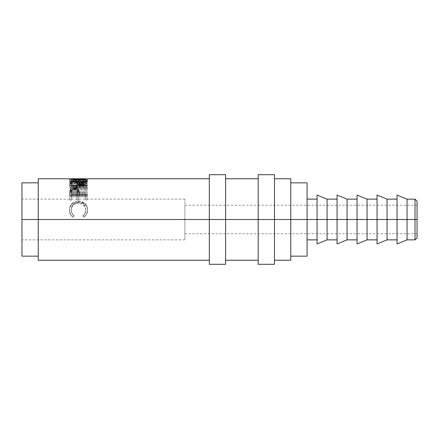 <?xml version="1.0" encoding="UTF-8"?>
<svg xmlns="http://www.w3.org/2000/svg" width="439" height="439" viewBox="0 0 439 439"><rect width="100%" height="100%" fill="white"/><g stroke="black" fill="none" stroke-linecap="round" stroke-linejoin="round"><path stroke-width="0.33" stroke-dasharray="2.19 1.65" d="M415.014 219.5L415.014 199.136L415.014 219.5L407.052 219.5L407.052 199.136L407.052 219.5L397.054 219.5L397.054 195.059L397.054 219.5L387.055 219.5L387.055 199.136L387.055 219.5L377.057 219.5L377.057 195.059L377.057 219.5L367.059 219.5L367.059 199.136L367.059 219.5L357.061 219.5L357.061 195.059L357.061 219.5L347.062 219.5L347.062 199.136L347.062 219.5L337.07 219.5L337.07 195.059L337.07 219.5L327.071 219.5L327.071 199.136L327.071 219.5L317.073 219.5L317.073 195.059L317.073 219.5L307.075 219.5L307.075 199.136L307.075 219.5L290.783 219.5L290.783 182.843L290.783 219.5L258.198 219.5L258.198 174.695L258.198 219.5L209.315 219.5L209.315 174.695L209.315 219.5L21.95 219.5L184.879 219.5L184.879 239.864L184.879 219.5L21.95 219.5L21.95 239.864L21.95 182.843L21.95 239.864L21.95 199.525L21.95 219.5L38.242 219.5L38.242 178.766L38.242 219.5L209.315 219.5L209.315 178.766L209.315 260.234L209.315 178.766L209.315 260.234L209.315 219.5L225.608 219.5L225.608 178.766L225.608 260.234L225.608 219.5L258.198 219.5L258.198 178.766L258.198 260.234L258.198 178.766L258.198 260.234L258.198 219.5L274.49 219.5L274.49 178.766L274.49 260.234L274.49 219.5L290.783 219.5L290.783 260.234L290.783 185.631L290.783 256.156L290.783 219.5L307.075 219.5L307.075 256.156L307.075 199.136L307.075 219.5L317.073 219.5L317.073 199.136L317.073 239.864L317.073 199.136L317.073 219.5L327.071 219.5L327.071 239.864L327.071 219.5L337.07 219.5L337.07 199.136L337.07 239.864L337.07 199.136L337.07 219.5L347.062 219.5L347.062 239.864L347.062 219.5L357.061 219.5L357.061 199.136L357.061 239.864L357.061 199.136L357.061 219.5L367.059 219.5L367.059 239.864L367.059 219.5L377.057 219.5L377.057 199.136L377.057 239.864L377.057 199.136L377.057 219.5L387.055 219.5L387.055 239.864L387.055 219.5L397.054 219.5L397.054 199.136L397.054 239.864L397.054 199.136L397.054 219.5L407.052 219.5L407.052 239.864L407.052 219.5L415.014 219.5L415.014 239.864L415.014 219.5L417.05 219.5L415.014 219.5M417.05 201.172L417.05 219.5L184.879 219.5L184.879 233.757L184.879 219.5L417.05 219.5L417.05 233.757L417.05 219.5L184.879 219.5L417.05 219.5L417.05 205.243L417.05 237.828L417.05 201.172M225.608 174.695L225.608 264.305L225.608 174.695M274.49 174.695L274.49 264.305L274.49 174.695M307.075 182.843L307.075 219.5L307.075 182.843M290.783 178.766L290.783 219.5L290.783 178.766M84.908 179.057L78.493 179.447L84.908 179.057M77.593 179.441L78.493 179.447L78.493 181.45L87.564 180.835L87.564 178.799L87.564 180.835C87.092 181.356 84.096 181.79 78.576 182.125L78.576 180.155L78.576 182.125L71.348 181.417L69.433 180.841L69.433 178.805L69.433 180.841L78.493 181.45L78.493 179.447L71.206 178.947L77.593 179.441M87.12 187.887L87.12 190.422L87.12 187.887L87.12 189.467L74.712 188.501L74.712 186.871L87.12 183.376L74.685 180.928L87.12 180.429L87.12 180.017L69.878 180.638L84.025 183.453L69.878 187.431L87.12 188.891L87.12 187.887L74.712 186.871L74.712 188.501L87.12 185.34L87.12 183.376L87.12 185.187L74.685 182.854L74.685 180.928L87.12 183.376L87.12 185.34L87.12 183.54L74.712 186.871L82.801 187.53M87.12 191.338L69.878 191.338L69.878 199.097L71.645 199.097L71.645 192.474L76.951 192.474L76.951 199.097L78.718 199.097L78.718 192.474L85.353 192.474L85.353 199.097L87.12 199.097L87.12 191.338L87.12 200.118L87.12 199.097L85.353 199.097L85.353 192.474L78.718 192.474L78.718 200.118L78.718 199.097L76.951 199.097L76.951 192.474L71.645 192.474L71.645 200.118L71.645 199.097L69.878 199.097L69.878 200.118L71.645 200.118L71.645 192.474L71.645 193.824L76.951 193.824L76.951 192.474L76.951 200.118L76.951 199.097L76.951 200.118L78.718 200.118L78.718 192.474L78.718 193.824L85.353 193.824L85.353 192.474L85.353 200.118L85.353 199.097L85.353 200.118L87.12 200.118L87.12 191.338L87.12 192.743L69.878 192.743L69.878 191.338L87.12 191.338M72.205 216.454L73.044 217.14L74.076 215.79L72.825 214.534L71.376 211.351L71.233 208.909L71.722 206.846L73.253 204.497L74.356 203.597L75.64 202.939L78.515 202.428L81.413 202.944L83.8 204.541L85.325 206.917L85.77 209.002L85.621 211.428L85.062 213.063L82.922 215.79L83.948 217.14L84.776 216.449L86.664 213.848L87.564 209.732L86.862 205.995L85.259 203.641L81.676 201.506L78.4 201.04L74.882 201.644L71.952 203.504L70.037 206.325L69.433 209.716L70.317 213.842L72.205 216.454M38.242 260.234L38.242 189.017L38.242 260.234M184.879 219.5L184.879 199.136L184.879 239.864L184.879 205.243L184.879 233.757L184.879 219.5L21.95 219.5L184.879 219.5L184.879 199.136L184.879 219.5M21.95 256.156L21.95 219.5L21.95 256.156M317.073 243.941L317.073 219.5L317.073 243.941M337.07 243.941L337.07 219.5L337.07 243.941M357.061 243.941L357.061 219.5L357.061 243.941M377.057 243.941L377.057 219.5L377.057 243.941M397.054 243.941L397.054 219.5L397.054 243.941M74.076 215.79L74.076 215.977C72.155 214.424 71.195 212.471 71.206 210.116L71.206 209.622C71.173 212.081 72.133 214.133 74.076 215.79L73.044 217.14C70.613 215.225 69.411 212.75 69.433 209.716C69.817 204.333 72.808 201.441 78.4 201.04C80.721 201.007 82.773 201.666 84.546 203.01C86.62 204.755 87.624 206.994 87.564 209.732C87.57 212.756 86.362 215.225 83.948 217.14L82.922 215.79C84.82 214.172 85.775 212.152 85.797 209.721C85.539 205.249 83.114 202.818 78.515 202.428C73.961 202.802 71.524 205.194 71.206 209.622L71.206 210.116C71.524 205.913 73.961 203.641 78.515 203.284L78.515 202.428L78.515 203.284C83.108 203.647 85.534 205.957 85.797 210.215L85.797 209.721L85.797 210.215C85.775 212.514 84.815 214.435 82.922 215.977L83.948 217.261C86.362 215.434 87.564 213.091 87.564 210.221L87.564 209.732L87.564 210.221C87.624 207.62 86.62 205.49 84.546 203.839L84.546 203.01L84.546 203.839C82.773 202.56 80.727 201.935 78.4 201.962L78.4 201.04L78.4 201.962C72.814 202.346 69.823 205.09 69.433 210.204L69.433 209.716L69.433 210.204C69.422 213.091 70.624 215.445 73.044 217.261L74.076 215.79M74.076 215.977L73.044 217.261L72.205 216.608L70.317 214.128L69.647 212.202L69.576 208.558L70.037 206.983L71.952 204.305L74.882 202.533L78.4 201.962L81.676 202.406L85.402 204.569L86.862 206.67L87.35 208.146L87.515 211.219L86.664 214.133L83.948 217.261L82.922 215.977L85.062 213.381L85.797 210.215L85.325 207.548L83.8 205.287L81.413 203.773L78.515 203.284L75.64 203.767L73.253 205.249L71.722 207.477L71.244 210.939L71.914 213.343L74.076 215.977M69.878 199.097L69.878 191.338L69.878 199.097M69.878 200.118L69.878 192.743L87.12 192.743L87.12 200.118L85.353 200.118L85.353 193.824L78.718 193.824L78.718 200.118L76.951 200.118L76.951 193.824L71.645 193.824L71.645 200.118L69.878 200.118M87.12 190.422L87.12 188.891L69.878 187.431L69.878 189.033L87.12 190.422L69.878 189.033L69.878 187.288L69.878 189.033L69.878 187.288L84.025 183.453L84.025 185.258L69.878 188.902L84.025 185.258L84.025 183.453L69.878 180.703L69.878 182.646L84.025 185.258L69.878 182.646L69.878 180.638L69.878 182.646L69.878 180.638L87.12 180.017L87.12 181.993L69.878 182.58L87.12 181.993L87.12 182.383L87.12 180.017L87.12 182.383L87.12 180.429L74.685 180.928L74.685 182.854L87.12 182.383L74.685 182.854L87.12 185.187L74.712 188.501L87.12 189.467L87.12 190.422M69.472 180.813L73.516 181.79L78.576 182.125L84.968 181.548L87.526 180.808L78.493 181.45L71.376 180.802M85.764 180.813L78.57 181.768L74.443 181.526L71.206 180.835L78.488 181.214L85.764 180.813M85.276 180.824L85.671 180.808M71.337 180.808L71.744 180.824M85.671 178.766L78.488 179.194L78.488 181.214L71.206 180.835C71.612 181.23 74.065 181.537 78.57 181.768L78.57 179.787L78.57 181.768C83.037 181.532 85.446 181.225 85.797 180.835L85.797 179.375L85.797 180.835L78.488 181.214L78.488 179.194L84.068 178.903M71.206 180.835L71.206 179.375L71.206 180.835M69.878 184.023L69.878 185.796L69.878 184.023M71.65 183.228L74.487 182.926L74.487 181L74.487 182.926L77.412 183.244L74.487 182.926L71.65 183.228M87.12 181.581L87.12 183.48L87.12 181.581L87.12 183.48L87.12 182.854L79.163 185.225L79.163 184.347L79.163 185.225L87.12 182.854L87.12 180.928M87.12 183.48L79.163 186.103L79.163 184.347L79.163 186.103L87.12 183.48M87.12 185.845L87.12 187.53L87.12 185.845L87.12 187.53L87.12 186.723L79.163 186.723L79.163 185.845L79.163 186.723L79.163 186.103L79.163 186.723L87.12 186.723L87.12 185M69.878 185.796L69.878 187.53L87.12 187.53L69.878 187.53L69.878 185.845M74.109 183.436L76.968 183.99L77.418 185.231C77.725 184.161 76.743 183.562 74.487 183.431L74.487 181.532L74.487 183.431C72.276 183.568 71.327 184.155 71.645 185.198L72.062 183.985L74.109 183.436M71.645 186.723L71.645 183.392L71.645 186.723L77.396 186.723L71.645 186.723L71.645 185.845L71.645 186.723M77.407 185.845L77.396 186.723L77.396 185.845M69.878 193.006L69.878 194.334L69.878 193.006M72.122 189.895L74.504 189.538L74.504 188.962L74.504 189.538L76.918 189.906L74.504 189.538L71.722 190.065M79.163 194.768L79.163 193.467L79.163 195.684L87.12 195.684L87.12 194.428L87.12 195.684L79.163 195.684L79.163 194.768M87.12 195.668L87.12 196.859L87.12 195.684L87.12 196.859L69.878 196.859L69.878 194.334L69.878 196.859L87.12 196.859L87.12 195.668M70.015 192.084L70.136 191.618M74.142 190.504L76.545 191.047L77.237 191.931L77.434 193.489C77.736 191.772 76.759 190.773 74.509 190.493L74.509 188.962L74.509 190.493C72.303 190.751 71.348 191.717 71.645 193.396L72.084 191.42L74.142 190.504M71.645 195.684L71.645 192.019L71.645 195.684L77.396 195.684L71.645 195.684M78.488 179.194L71.337 178.766M258.198 264.305L258.198 219.5L258.198 264.305M209.315 264.305L209.315 219.5L209.315 264.305M184.879 239.864L21.95 239.864M184.879 233.757L417.05 233.757M184.879 205.243L417.05 205.243M184.879 199.136L21.95 199.136M87.443 180.802L85.632 180.802"/><path stroke-width="0.66" d="M415.014 219.5L417.05 219.5L417.05 201.172L417.05 219.5L415.014 219.5L415.014 199.136L415.014 219.5L407.052 219.5L415.014 219.5L415.014 239.864L415.014 219.5M274.49 260.234L290.783 260.234L290.783 219.5L258.198 219.5L258.198 174.695L258.198 219.5L38.242 219.5L38.242 178.766L38.242 219.5L21.95 219.5L21.95 182.843L21.95 219.5L209.315 219.5L209.315 174.695L209.315 219.5L225.608 219.5L225.608 174.695L225.608 219.5L274.49 219.5L274.49 174.695L274.49 219.5L407.052 219.5L407.052 199.136L407.052 219.5L387.055 219.5L387.055 199.136L387.055 219.5L367.059 219.5L367.059 199.136L367.059 219.5L347.062 219.5L347.062 199.136L347.062 219.5L327.071 219.5L327.071 199.136L327.071 219.5L307.075 219.5L307.075 182.843L307.075 199.136L317.073 199.136M397.054 243.941L397.054 195.059L397.054 243.941L407.052 239.864L407.052 219.5L407.052 239.864L415.014 239.864L417.05 237.828L417.05 219.5L417.05 237.828M377.057 243.941L377.057 195.059L377.057 243.941L387.055 239.864L387.055 219.5L387.055 239.864L397.054 239.864M357.061 243.941L357.061 195.059L357.061 243.941L367.059 239.864L367.059 219.5L367.059 239.864L377.057 239.864M337.07 243.941L337.07 195.059L337.07 243.941L347.062 239.864L347.062 219.5L347.062 239.864L357.061 239.864M317.073 243.941L317.073 195.059L317.073 243.941L327.071 239.864L327.071 219.5L327.071 239.864L337.07 239.864M290.783 256.156L307.075 256.156L307.075 219.5L290.783 219.5L290.783 178.766L290.783 260.234M87.12 195.668L69.878 195.668L69.922 191.514L70.372 189.67L71.722 188.512L74.504 187.963L77.341 188.54L78.323 189.286L79.042 190.998L79.163 194.428L87.12 194.428L87.12 195.668L87.12 194.428L79.163 194.428L79.163 195.668L78.877 190.252C78.263 188.732 76.803 187.969 74.504 187.963C72.265 187.952 70.811 188.688 70.136 190.153L69.878 195.668L87.12 195.668M87.12 185.845L69.878 185.845L70.015 182.509L71.667 181.312L76.605 181.153L78.702 182.037L79.163 183.42L87.12 180.928L87.12 181.581L79.163 184.347L79.163 185L87.12 185L87.12 185.845L87.12 185L79.163 185L79.163 185.845L79.163 183.42C79.388 181.889 77.829 181.082 74.487 181C72.188 180.994 70.728 181.422 70.114 182.273L69.878 185.845L87.12 185.845L87.12 185M69.477 178.849L71.206 178.947L69.433 178.805C69.988 179.37 73.033 179.825 78.576 180.155L73.516 179.803L69.477 178.849M79.47 180.149L78.576 180.155C84.107 179.803 87.103 179.348 87.564 178.799L84.974 179.551L79.47 180.149M69.472 178.777L38.242 178.766M38.242 260.234L38.242 219.5L38.242 260.234L209.315 260.234M21.95 256.156L21.95 219.5L21.95 256.156L38.242 256.156M307.075 256.156L307.075 199.136M82.801 187.53L87.12 187.887M84.068 178.903L85.797 178.799L85.797 179.375L85.797 178.799C85.446 179.211 83.037 179.535 78.57 179.787L78.57 180.155L78.57 179.787C74.065 179.54 71.612 179.216 71.206 178.799L78.488 179.194M71.206 179.375L71.206 178.799L71.206 179.375M69.878 185.845L70.114 182.273L70.114 184.133L71.65 183.228M74.487 181.532L74.487 181L74.487 181.532C76.759 181.686 77.741 182.317 77.418 183.425L77.407 185.845L77.418 183.425L77.396 185.845L77.396 185L71.645 185L71.645 185.845L71.645 185L77.396 185L77.418 183.425L76.968 182.119L74.487 181.532L73.055 181.686L71.82 182.404L71.645 185L71.645 183.392C71.316 182.295 72.259 181.68 74.487 181.532M77.412 183.244L79.163 185.225L78.702 183.908L77.412 183.244M79.163 183.42L79.163 184.347L87.12 181.581L87.12 180.928L79.163 183.42M87.12 180.928L87.12 181.581M71.667 183.222L70.224 183.974L69.878 185.796M69.878 194.334L70.136 190.153L70.136 191.618L72.122 189.895L70.717 190.74L70.136 191.618L69.878 194.334M74.504 188.962L74.504 187.963L74.504 188.962M76.918 189.906L78.877 191.711L78.877 190.252L79.163 194.768L78.691 191.305L76.918 189.906M77.434 192.117L77.396 194.428L77.363 191.014L76.979 189.983L75.958 189.231L74.509 188.962L73.099 189.225L72.084 189.944L71.645 192.019C71.343 190.257 72.298 189.236 74.509 188.962C76.781 189.247 77.752 190.301 77.434 192.117L77.434 193.473M77.396 194.428L77.396 195.684L77.396 194.428L71.645 194.428L71.645 195.668L71.645 194.428L77.396 194.428M71.645 192.019L71.645 194.428L71.645 192.019M71.744 178.788L74.443 179.529L78.57 179.787L83.734 179.348L85.276 178.788M258.198 264.305L258.198 219.5L258.198 264.305L274.49 264.305L274.49 219.5L274.49 264.305M209.315 264.305L209.315 219.5L209.315 264.305L225.608 264.305L225.608 219.5L225.608 264.305M397.054 195.059L407.052 199.136L415.014 199.136L417.05 201.172M209.315 174.695L225.608 174.695M258.198 174.695L274.49 174.695M377.057 195.059L387.055 199.136L397.054 199.136M357.061 195.059L367.059 199.136L377.057 199.136M337.07 195.059L347.062 199.136L357.061 199.136M317.073 195.059L327.071 199.136L337.07 199.136M290.783 182.843L307.075 182.843M21.95 182.843L38.242 182.843M274.49 178.766L290.783 178.766M225.608 178.766L258.198 178.766M209.315 178.766L87.443 178.766M225.608 260.234L258.198 260.234M307.075 239.864L317.073 239.864M77.418 183.42L77.418 185.225M71.376 178.766L85.632 178.766"/></g></svg>
